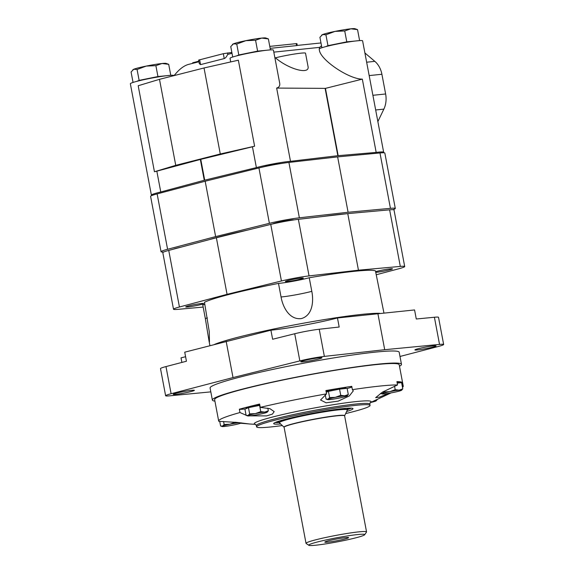 <?xml version="1.0" encoding="UTF-8"?>
<svg xmlns="http://www.w3.org/2000/svg" width="574" height="574" viewBox="0 0 574 574"><rect width="100%" height="100%" fill="white"/><g stroke="black" fill="none" stroke-linecap="round" stroke-linejoin="round"><path stroke-width="0.86" d="M382.09 393.951A10.009 0.725 -10.7 0 1 382.485 393.542A10.009 0.725 -10.7 0 1 389.818 391.669A10.009 0.725 -10.7 0 1 399.16 390.148A10.009 0.725 -10.7 0 1 401.599 390.263A10.009 0.725 -10.7 0 1 401.169 390.485A10.009 0.725 -10.7 0 1 393.843 392.358A10.009 0.725 -10.7 0 1 384.501 393.886A10.009 0.725 -10.7 0 1 382.09 393.951L380.548 393.398L382.485 393.542L384.092 391.927L389.818 391.669L395.206 389.66L394.546 386.151M384.092 391.927L383.963 391.253M241.546 422.902A10.009 0.725 -10.7 0 1 241.224 423.06A10.009 0.725 -10.7 0 1 233.891 424.925A10.009 0.725 -10.7 0 1 224.549 426.453A10.009 0.725 -10.7 0 1 222.138 426.518A10.009 0.725 -10.7 0 1 222.54 426.109L224.14 424.495L229.865 424.236L235.261 422.234L239.207 422.715A10.009 0.725 -10.7 0 1 239.559 422.679M383.927 312.902L375.453 270.863A88.532 6.414 -10.7 0 0 353.943 271.351A88.532 6.414 -10.7 0 0 309.235 277.751A20.327 1.471 -10.7 0 1 278.483 283.405L281.052 296.98C282.781 306.903 289.253 319.962 301.235 318.613C312.765 315.47 313.756 301.063 311.804 291.334L309.235 277.751M207.415 317.96A20.327 1.471 -10.7 0 1 205.32 318.491L208.979 340.698L209.46 342.004L209.259 331.629L204.466 302.283A88.532 6.414 -10.7 0 1 278.483 283.405M205.32 318.491L202.751 304.909A20.327 1.471 -10.7 0 0 204.861 304.378M374.722 400.573L377.283 399.49L376.142 400.831M374.485 400.688A10.009 0.725 -10.7 0 1 376.099 400.874A10.009 0.725 -10.7 0 1 375.676 401.104A10.009 0.725 -10.7 0 1 370.653 402.482M222.138 426.518L220.595 425.973L222.54 426.109A10.009 0.725 -10.7 0 1 229.865 424.236A10.009 0.725 -10.7 0 1 239.207 422.715M224.14 424.495L223.573 421.474M220.595 425.973L219.727 421.352M249.64 413.883L255.365 413.624A10.009 0.725 -10.7 0 1 264.707 412.096A10.009 0.725 -10.7 0 1 267.154 412.211A10.009 0.725 -10.7 0 1 266.723 412.441A10.009 0.725 -10.7 0 1 259.391 414.313A10.009 0.725 -10.7 0 1 250.049 415.834A10.009 0.725 -10.7 0 1 247.638 415.899A10.009 0.725 -10.7 0 1 248.033 415.49L249.64 413.883L248.47 407.662L244.926 409.14L246.095 415.354L247.638 415.899M246.095 415.354L248.033 415.49A10.009 0.725 -10.7 0 1 255.365 413.624L260.761 411.615L264.707 412.096L268.331 410.826L267.197 412.168M260.761 411.615L259.584 405.402L248.47 407.662M268.331 410.826L267.821 408.15M329.62 397.595L335.338 397.337A10.009 0.725 -10.7 0 1 344.68 395.816A10.009 0.725 -10.7 0 1 347.127 395.931A10.009 0.725 -10.7 0 1 346.696 396.16A10.009 0.725 -10.7 0 1 339.37 398.026A10.009 0.725 -10.7 0 1 330.021 399.554A10.009 0.725 -10.7 0 1 327.618 399.619A10.009 0.725 -10.7 0 1 328.012 399.21L329.62 397.595L328.443 391.382L326.233 392.3M327.618 399.619L326.075 399.074L328.012 399.21A10.009 0.725 -10.7 0 1 335.338 397.337L340.734 395.335L344.68 395.816L348.303 394.546L347.17 395.888M326.075 399.074L325.221 394.575M340.734 395.335L339.557 389.115L328.443 391.382M348.303 394.546L347.127 388.325L339.557 389.115M395.206 389.66L399.16 390.148L402.776 388.878L401.642 390.22M402.776 388.878L401.606 382.657L397.194 383.116M397.021 382.219A10.009 0.725 -10.7 0 1 397.646 382.148A10.009 0.725 -10.7 0 1 400.15 382.162L400.272 382.801M326.068 391.439A10.009 0.725 -10.7 0 1 332.863 389.545A10.009 0.725 -10.7 0 1 343.173 387.816A10.009 0.725 -10.7 0 1 345.677 387.83L345.799 388.469M246.181 408.616L246.031 407.827A10.009 0.725 -10.7 0 1 259.721 404.57M388.469 393.341L379.471 397.151L375.661 397.66L382.549 392.064L397.538 384.953L396.914 381.631A93.921 6.802 -10.7 0 1 402.482 382.585A16.933 1.227 -10.7 0 1 401.635 382.808M402.302 386.367L403.113 385.9L402.482 382.585M351.891 387.005A16.933 1.227 -10.7 0 1 347.155 388.476M325.903 390.55A93.921 6.802 -10.7 0 1 351.762 386.331L352.386 389.653L353.304 390.865L349.329 395.945L338.201 401.133L326.097 402.797L320.55 399.999L326.534 393.872L325.903 390.55M245.514 408.896A16.933 1.227 -10.7 0 1 239.336 409.219A93.921 6.802 -10.7 0 1 259.62 404.046L260.252 407.368L269.967 408.681L274.171 411.601L272.442 414.091L266.645 415.892L249.834 415.856M246.067 415.203L239.961 412.541L239.336 409.219M403.113 385.9A93.921 6.802 -10.7 0 1 403.257 386.18L399.21 364.755A93.921 6.802 -10.7 0 0 375.712 364.648A93.921 6.802 -10.7 0 0 273.396 382.04A93.921 6.802 -10.7 0 0 214.633 399.633L218.68 421.058A93.921 6.802 -10.7 0 0 218.83 421.338L237.744 422.486L248.994 423.935L240.685 423.253M210.816 391.87L169.746 395.83A18.476 1.342 -10.7 0 1 165.628 395.759A18.476 1.342 -10.7 0 1 171.109 393.735L233.015 377.577L299.85 360.903A18.476 1.342 -10.7 0 1 324.367 356.397L384.709 349.702L439.533 344.414L434.403 317.25A18.476 1.342 -10.7 0 1 438.522 317.322L443.652 344.486A18.476 1.342 -10.7 0 1 438.17 346.509L399.992 356.476M434.403 317.25L416.279 319.001L414.571 309.946L337.469 317.967A46.193 3.344 169.3 0 1 270.914 330.201L272.628 339.256L294.72 333.745A18.476 1.342 -10.7 0 1 319.237 329.239L339.184 327.022L337.469 317.967M165.628 395.759L160.498 368.601A18.476 1.342 -10.7 0 1 165.979 366.578L186.442 361.233L184.728 352.178L270.914 330.201M181.886 362.424L181.025 357.867A46.193 3.344 169.3 0 0 185.581 356.691M375.611 271.71A9.112 0.66 -10.7 0 1 390.198 268.833A9.112 0.66 -10.7 0 1 392.48 268.84A9.112 0.66 -10.7 0 1 385.864 270.741A9.112 0.66 -10.7 0 1 375.733 272.327M301.027 278.11A9.112 0.66 -10.7 0 1 303.309 278.125A9.112 0.66 -10.7 0 1 294.476 280.464A9.112 0.66 -10.7 0 1 285.4 281.504A9.112 0.66 -10.7 0 1 291.104 279.796A9.112 0.66 -10.7 0 1 301.027 278.11M201.352 303.531A9.112 0.66 -10.7 0 1 203.634 303.546A9.112 0.66 -10.7 0 1 194.801 305.885A9.112 0.66 -10.7 0 1 185.725 306.925A9.112 0.66 -10.7 0 1 191.429 305.217A9.112 0.66 -10.7 0 1 201.352 303.531M233.015 377.577L226.17 341.358M384.709 349.702L377.864 313.49M439.533 344.414A18.476 1.342 -10.7 0 1 443.652 344.486M433.399 345.9A10.777 0.782 -10.7 0 1 436.089 345.914A10.777 0.782 -10.7 0 1 425.65 348.683A10.777 0.782 -10.7 0 1 414.909 349.918A10.777 0.782 -10.7 0 1 421.653 347.894A10.777 0.782 -10.7 0 1 433.399 345.9M319.259 357.781A10.777 0.782 -10.7 0 1 321.957 357.789A10.777 0.782 -10.7 0 1 311.51 360.558A10.777 0.782 -10.7 0 1 300.776 361.792A10.777 0.782 -10.7 0 1 307.521 359.776A10.777 0.782 -10.7 0 1 319.259 357.781M191.673 390.32A10.777 0.782 -10.7 0 1 194.371 390.327A10.777 0.782 -10.7 0 1 183.924 393.097A10.777 0.782 -10.7 0 1 173.19 394.331A10.777 0.782 -10.7 0 1 179.935 392.315A10.777 0.782 -10.7 0 1 191.673 390.32M214.913 401.126A96.231 6.974 -10.7 0 1 212.366 400.064L210.084 387.988A96.231 6.974 -10.7 0 1 270.289 369.965A96.231 6.974 -10.7 0 1 375.123 352.149A96.231 6.974 -10.7 0 1 399.195 352.257L401.477 364.325A96.231 6.974 -10.7 0 1 399.49 366.248M352.386 389.653A93.921 6.802 -10.7 0 1 379.758 386.08A93.921 6.802 -10.7 0 1 397.538 384.953M403.257 386.18A93.921 6.802 -10.7 0 1 402.482 387.321M218.68 421.058A93.921 6.802 -10.7 0 1 239.961 412.541M260.252 407.368A93.921 6.802 -10.7 0 1 326.534 393.872M212.366 400.064A96.231 6.974 -10.7 0 1 272.571 382.04A96.231 6.974 -10.7 0 1 377.405 364.217A96.231 6.974 -10.7 0 1 401.477 364.325M203.16 307.076L177.897 309.357A21.554 1.564 -10.7 0 1 173.506 309.235L162.808 252.653A21.554 1.564 -10.7 0 1 168.742 250.415L216.369 237.758L270.741 224.398A21.554 1.564 -10.7 0 1 298.365 219.325L347.765 213.614L389.617 209.826A21.554 1.564 -10.7 0 1 394.008 209.948L404.699 266.53A21.554 1.564 -10.7 0 1 398.772 268.776L376.192 274.774M173.506 309.235A21.554 1.564 -10.7 0 1 179.432 306.997L227.06 294.34L281.432 280.98A21.554 1.564 -10.7 0 1 309.056 275.907L358.456 270.196L400.308 266.415A21.554 1.564 -10.7 0 1 404.699 266.53M227.06 294.34L216.369 237.758M358.456 270.196L347.765 213.614M348.361 408.164A35.997 2.605 -10.7 0 1 347.227 408.903M279.143 421.761A35.997 2.605 -10.7 0 1 277.816 421.495M350.441 408.121A38.68 2.805 -10.7 0 1 347.32 409.427M279.244 422.292A38.68 2.805 -10.7 0 1 275.857 422.213M351.281 408.15A40.029 2.899 -10.7 0 1 347.363 409.635M279.28 422.493A40.029 2.899 -10.7 0 1 275.089 422.543M280.636 423.971A40.359 2.927 -10.7 0 1 273.669 423.59A40.359 2.927 -10.7 0 1 299.219 416.021A40.359 2.927 -10.7 0 1 342.9 408.602A40.359 2.927 -10.7 0 1 352.981 408.609A40.359 2.927 -10.7 0 1 346.639 411.501M282.293 425.542A57.737 4.183 -10.7 0 1 256.6 426.862A57.737 4.183 -10.7 0 1 292.726 416.05A57.737 4.183 -10.7 0 1 355.622 405.359A57.737 4.183 -10.7 0 1 370.072 405.423A57.737 4.183 -10.7 0 1 345.67 413.567M308.826 545.3L306.143 543.478A30.795 2.231 -10.7 0 1 306.028 543.334A30.795 2.231 -10.7 0 1 325.293 537.565A30.795 2.231 -10.7 0 1 358.843 531.861A30.795 2.231 -10.7 0 1 366.549 531.897A30.795 2.231 -10.7 0 1 366.499 532.069L364.662 534.753A28.485 2.066 -10.7 0 1 337.103 541.906A28.485 2.066 -10.7 0 1 308.826 545.3A28.485 2.066 -10.7 0 1 325.609 540.041A28.485 2.066 -10.7 0 1 357.58 534.559A28.485 2.066 -10.7 0 1 364.662 534.753M345.584 537.616A12.111 0.875 -10.7 0 1 348.597 537.594A12.111 0.875 -10.7 0 1 336.881 540.737A12.111 0.875 -10.7 0 1 324.819 542.086A12.111 0.875 -10.7 0 1 332.626 539.811A12.111 0.875 -10.7 0 1 345.584 537.616M392.953 209.675A23.096 1.672 169.3 0 0 395.299 208.455L384.838 153.071A23.096 1.672 169.3 0 0 379.974 152.957L337.634 156.881L288.909 162.435A23.096 1.672 169.3 0 0 258.931 167.945L205.169 181.226L157.132 193.904A23.096 1.672 169.3 0 0 150.596 196.351L161.057 251.735A23.096 1.672 169.3 0 0 163.69 252.008M395.299 208.455A23.096 1.672 169.3 0 0 390.442 208.34L348.095 212.258L337.634 156.881M348.095 212.258L299.37 217.811A23.096 1.672 169.3 0 0 269.393 223.322L215.637 236.603L205.169 181.226M215.637 236.603L167.594 249.288A23.096 1.672 169.3 0 0 161.057 251.735M345.648 213.858A83.912 6.077 169.3 0 0 339.643 214.418A83.912 6.077 169.3 0 0 323.112 216.463M247.2 230.181A83.912 6.077 169.3 0 0 209.352 239.623M180.501 247.286A10.935 0.789 169.3 0 0 173.413 249.173M294.024 219.899A10.935 0.789 169.3 0 0 291.441 219.978A10.935 0.789 169.3 0 0 280.327 221.837A10.935 0.789 169.3 0 0 272.801 223.903M198.941 61.755L188.494 64.417C184.505 65.515 180.466 68.349 176.383 72.927L174.008 75.625M192.699 63.348L192.599 62.846L198.826 61.153M263.94 166.776A11.006 0.796 -10.7 0 1 280.837 163.533A11.006 0.796 -10.7 0 1 281.432 163.475M273.82 52.134L319.646 47.362L319.295 48.847M319.646 47.362L321.526 45.812M383.647 152.203L362.61 40.847A22.092 1.6 -10.7 0 0 340.597 43.373A22.092 1.6 -10.7 0 0 319.187 49.048L319.395 50.168C320.414 59.947 348.999 79.234 362.33 79.133L325.451 88.374L338.165 155.669L376.178 152.404A22.092 1.6 -10.7 0 1 383.647 152.203A22.092 1.6 -10.7 0 1 382.944 152.77M325.451 88.374L276.654 88.073C279.115 87.341 280.126 85.705 279.689 83.18L273.439 50.125A22.092 1.6 -10.7 0 0 267.914 50.103A22.092 1.6 -10.7 0 0 243.842 54.193A22.092 1.6 -10.7 0 0 230.023 58.333L230.698 61.935M275.463 57.823C288.973 69.497 310.326 75.043 307.994 66.268L305.519 53.181A18.476 1.342 -10.7 0 0 294.792 53.978A18.476 1.342 -10.7 0 0 275.463 57.823M152.254 195.382A22.092 1.6 -10.7 0 1 151.385 195.11L130.348 83.747A22.092 1.6 -10.7 0 1 144.167 79.614A22.092 1.6 -10.7 0 1 168.239 75.524A22.092 1.6 -10.7 0 1 173.764 75.546L173.793 75.682M362.33 79.133L376.178 152.404M151.385 195.11A22.092 1.6 -10.7 0 1 160.763 191.981L156.831 171.16A22.092 1.6 -10.7 0 0 154.442 171.755L138.191 85.741L159.493 79.327L204.028 67.969L238.353 60.198L254.612 146.205A22.092 1.6 -10.7 0 0 252.445 146.779L256.384 167.601A22.092 1.6 -10.7 0 1 290.494 161.316L338.165 155.669M276.654 88.073L290.494 161.316M223.315 53.691L224.24 58.577L200.556 64.618L199.3 63.649L198.626 60.091L223.315 53.691L231.623 52.485L231.796 53.375M224.24 58.577C225.532 58.082 226.658 56.704 227.605 54.444L232.025 53.317M154.442 171.755L175.744 165.334L220.28 153.983L254.612 146.205M156.831 171.16L200.34 159.45L252.445 146.779M204.028 67.969L220.28 153.983M159.493 79.327L175.744 165.334M364.899 52.966L374.836 61.361A20.018 15.06 84.1 0 1 381.904 74.268L385.628 93.971A20.018 15.06 84.1 0 1 383.863 109.125L377.864 121.588M160.763 191.981L204.272 180.272L256.384 167.601M325.121 88.453L337.828 155.698M296.213 45.554C297.504 45.403 297.605 45.425 296.536 45.611L270.153 48.352M269.787 46.386L296.162 43.638L296.93 43.646L297.275 45.461M321.885 47.735L319.912 37.281L322.631 34.555L325.91 34.784L335.037 31.391L344.723 30.96L346.782 41.845L359.331 40.625M325.91 34.784L327.969 45.676L346.782 41.845M359.597 40.517L357.537 29.626L350.85 28.808L344.723 30.96M357.537 29.626L354.926 28.7A16.933 1.227 169.3 0 0 350.85 28.808A16.933 1.227 169.3 0 0 335.037 31.391A16.933 1.227 169.3 0 0 322.631 34.555A16.933 1.227 169.3 0 0 321.906 34.942L321.591 35.208M325.587 46.673L327.969 45.676M133.046 82.434L131.073 71.987L133.792 69.253L137.071 69.49L146.198 66.089L155.884 65.658L157.943 76.55L170.492 75.323M137.071 69.49L139.13 80.374L157.943 76.55M170.751 75.216L168.699 64.324L162.012 63.506L155.884 65.658M168.699 64.324L166.087 63.398A16.933 1.227 169.3 0 0 162.012 63.506A16.933 1.227 169.3 0 0 146.198 66.089A16.933 1.227 169.3 0 0 133.792 69.253A16.933 1.227 169.3 0 0 133.068 69.641L132.752 69.906M136.741 81.372L139.13 80.374M232.721 57.013L230.748 46.566L233.467 43.832L236.746 44.069L245.873 40.668L255.559 40.237L257.611 51.129L270.167 49.902M236.746 44.069L238.806 54.96L257.611 51.129M270.426 49.795L268.367 38.903L261.687 38.085L255.559 40.237M268.367 38.903L265.762 37.977A16.933 1.227 169.3 0 0 261.687 38.085A16.933 1.227 169.3 0 0 245.873 40.668A16.933 1.227 169.3 0 0 233.467 43.832A16.933 1.227 169.3 0 0 232.743 44.22L232.427 44.485M236.416 55.951L238.806 54.96M214.547 344.393A88.532 6.414 -10.7 0 1 279.373 327.854A88.532 6.414 -10.7 0 1 362.072 314.351A88.532 6.414 -10.7 0 1 379.687 313.311M311.804 291.334A20.327 1.471 -10.7 0 1 281.052 296.98M171.109 393.735L165.979 366.578M299.85 360.903L294.72 333.745M324.367 356.397L319.237 329.239M255.502 424.315A59.445 4.305 -10.7 0 1 286.318 413.718A59.445 4.305 -10.7 0 1 356.224 401.57A59.445 4.305 -10.7 0 1 370.165 402.654M179.432 306.997L168.742 250.415M281.432 280.98L270.741 224.398M309.056 275.907L298.365 219.325M400.308 266.415L389.617 209.826M255.416 424.272L256.363 425.578A57.737 4.183 -10.7 0 1 292.482 414.765A57.737 4.183 -10.7 0 1 355.385 404.074A57.737 4.183 -10.7 0 1 369.828 404.139L370.072 405.423M284.08 427.228L279.459 422.859A34.584 2.504 -10.7 0 1 300.202 416.437A34.584 2.504 -10.7 0 1 338.696 409.858A34.584 2.504 -10.7 0 1 347.327 410.03L344.622 415.784A30.853 2.239 -10.7 0 0 336.924 415.626A30.853 2.239 -10.7 0 0 302.577 421.503A30.853 2.239 -10.7 0 0 284.08 427.228L284.101 427.286A30.795 2.231 -10.7 0 1 303.366 421.517A30.795 2.231 -10.7 0 1 336.916 415.82A30.795 2.231 -10.7 0 1 344.622 415.849L366.549 531.897M279.014 421.101L279.294 422.572A34.641 2.511 -10.7 0 1 300.97 416.085A34.641 2.511 -10.7 0 1 338.71 409.664A34.641 2.511 -10.7 0 1 347.378 409.707L347.098 408.236M390.442 208.34L379.974 152.957M299.37 217.811L288.909 162.435M269.393 223.322L258.931 167.945M167.594 249.288L157.132 193.904M193.61 62.487L193.725 63.083M375.669 109.978L383.863 109.125M200.34 159.45L204.272 180.272M200.771 159.342L204.703 180.164M366.643 62.214L374.836 61.361M369.175 75.589L381.904 74.268M372.899 95.298L385.628 93.971M296.162 43.638L296.536 45.611M199.637 59.732L200.556 64.618M227.591 52.901L227.871 54.379M208.979 340.698L209.912 345.605M370.101 402.74L391.109 392.881M255.595 424.373L248.829 423.935M256.363 425.578L256.6 426.862M370.23 402.582L369.828 404.139M284.101 427.286L306.028 543.334M320.981 42.95L297.267 45.418"/></g></svg>
